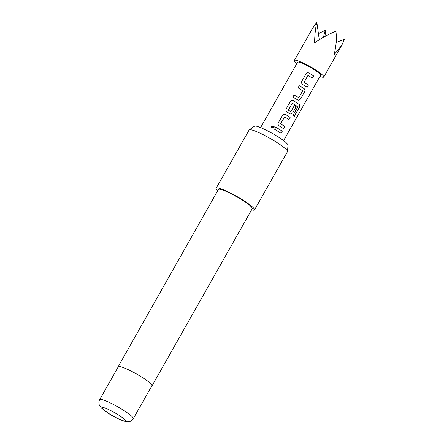 <?xml version="1.0" encoding="UTF-8"?>
<svg xmlns="http://www.w3.org/2000/svg" width="444" height="444" viewBox="0 0 444 444"><rect width="100%" height="100%" fill="white"/><g stroke="black" fill="none" stroke-linecap="round" stroke-linejoin="round"><path stroke-width="0.67" d="M271.451 126.213L274.176 126.351L274.081 127.583L271.484 127.722L271.451 126.213M271.562 127.822L271.484 126.251L274.176 126.357M296.886 63.464A16.883 2.325 29.5 0 1 294.405 60.395A16.883 2.325 29.5 0 1 303.158 62.998A16.883 2.325 29.5 0 1 323.793 77.023A16.883 2.325 29.5 0 1 319.885 76.473M336.152 42.469L344.316 39.288L341.93 44.961L333.982 54.939C336.208 46.426 336.852 38.517 335.914 31.208C329.315 33.827 322.194 37.712 314.552 42.857C314.79 34.216 315.556 27.334 316.838 22.2L312.543 28.333L294.405 60.395M307.131 87.318L302.653 84.449C301.559 83.616 301.271 82.573 301.792 81.313L306.005 73.871C306.815 72.749 307.853 72.472 309.113 73.032L313.597 75.918L312.387 78.039L307.97 75.386L304.079 82.262L308.336 85.193L307.131 87.318M308.186 75.33L304.079 82.262M304.645 91.714L300.438 99.156L298.279 100.211L292.846 97.119L294.05 94.988L298.801 97.663L302.686 90.792L298.102 87.834L299.306 85.709L304.096 88.606C305.045 89.422 305.228 90.454 304.645 91.714L300.438 99.156M292.84 97.136L294.045 95.01L298.801 97.663M292.99 115.335L297.746 106.921L292.418 103.202L288.306 110.134L290.848 111.716L294.267 105.672L296.065 106.882L292.618 112.976L290.459 114.03L287.018 112.088C285.919 111.261 285.631 110.212 286.152 108.952L290.359 101.51C291.175 100.388 292.213 100.111 293.473 100.677L299.262 104.495C299.95 105.222 299.978 106.205 299.356 107.437L294.305 116.367L292.99 115.335M292.418 103.202L288.306 110.134M288.273 110.14L290.848 111.716M283.677 128.777L279.198 125.907C278.099 125.08 277.811 124.031 278.333 122.772L282.545 115.329C283.355 114.208 284.393 113.93 285.653 114.497L290.132 117.371L288.927 119.497L284.51 116.85L280.619 123.726L284.882 126.651L283.677 128.777M284.726 116.789L280.619 123.726M281.119 133.317L274.642 129.293L275.846 127.167L282.317 131.191L281.119 133.317M260.6 127.6L297.597 62.204A13.215 1.82 29.5 0 1 304.451 64.241A13.215 1.82 29.5 0 1 320.596 75.219L283.599 140.609M249.256 129.859L254.484 126.163A19.281 2.653 29.5 0 1 255.455 126.029A19.281 2.653 29.5 0 1 274.353 134.571A19.281 2.653 29.5 0 1 287.978 145.11L287.507 151.498A22.022 3.03 -150.5 0 0 271.944 139.46A22.022 3.03 -150.5 0 0 250.366 129.703A22.022 3.03 -150.5 0 0 249.256 129.859A22.022 3.03 -150.5 0 0 249.117 130.003L216.178 188.223A22.022 3.03 29.5 0 1 217.427 187.923A22.022 3.03 29.5 0 1 239.621 198.041A22.022 3.03 29.5 0 1 254.512 209.907A22.022 3.03 29.5 0 1 253.269 210.206A22.022 3.03 29.5 0 1 251.576 209.879M254.512 209.907L287.451 151.693A22.022 3.03 -150.5 0 0 287.507 151.498M119.392 366.478A19.303 2.658 29.5 0 1 138.85 375.346A19.303 2.658 29.5 0 1 151.904 385.753L133.289 418.659A19.303 2.658 29.5 0 0 120.23 408.252A19.303 2.658 29.5 0 0 100.777 399.384A19.303 2.658 29.5 0 0 99.684 399.644L118.298 366.738A19.303 2.658 29.5 0 1 119.392 366.478M118.137 367.027A19.453 2.675 29.5 0 1 118.171 366.666A19.453 2.675 29.5 0 1 119.275 366.405A19.453 2.675 29.5 0 1 138.878 375.341A19.453 2.675 29.5 0 1 152.031 385.825A19.453 2.675 29.5 0 1 151.743 386.041M118.171 366.666L218.415 189.488A19.453 2.675 29.5 0 1 219.519 189.222A19.453 2.675 29.5 0 1 239.122 198.157A19.453 2.675 29.5 0 1 252.275 208.647L152.031 385.825M217.715 190.726A22.022 3.03 29.5 0 1 216.178 188.223M318.42 33.589L325.241 30.281L325.879 35.942M325.241 30.281L323.415 37.318M319.275 39.788L316.838 22.2M274.636 129.315L275.846 127.167L282.317 131.191M282.234 131.163L281.035 133.289M280.586 123.732L284.882 126.651M284.798 126.629L283.594 128.754M278.321 122.794L282.534 115.351C283.344 114.23 284.376 113.947 285.62 114.502L290.049 117.344L288.85 119.469M286.141 108.974L290.354 101.532C291.164 100.405 292.196 100.128 293.44 100.683L299.167 104.457C299.855 105.173 299.883 106.155 299.245 107.393L294.194 116.322M294.206 105.661L295.987 106.854L292.618 112.976M292.535 112.948L290.42 114.019M300.355 99.129L298.235 100.2M298.091 87.851L299.295 85.725L304.096 88.606M304.035 88.589C304.989 89.394 305.167 90.426 304.567 91.686M304.046 82.268L308.336 85.193M308.253 85.165L307.054 87.29M301.781 81.33L305.994 73.887C306.804 72.766 307.836 72.483 309.079 73.038L313.597 75.918M313.514 75.891L312.304 78.011M124.553 421.012A13.431 1.848 -150.5 0 0 117.865 414.585A13.431 1.848 -150.5 0 0 102.692 407.42A13.431 1.848 -150.5 0 0 109.374 413.847A13.431 1.848 -150.5 0 0 124.553 421.012M323.793 77.023L341.93 44.961M99.684 399.644C98.618 401.648 98.624 403.707 99.7 405.816L101.498 408.136L107.92 412.998C114.918 417.615 121.251 420.546 126.906 421.8L128.777 421.745C130.78 421.384 132.284 420.357 133.289 418.659"/></g></svg>
